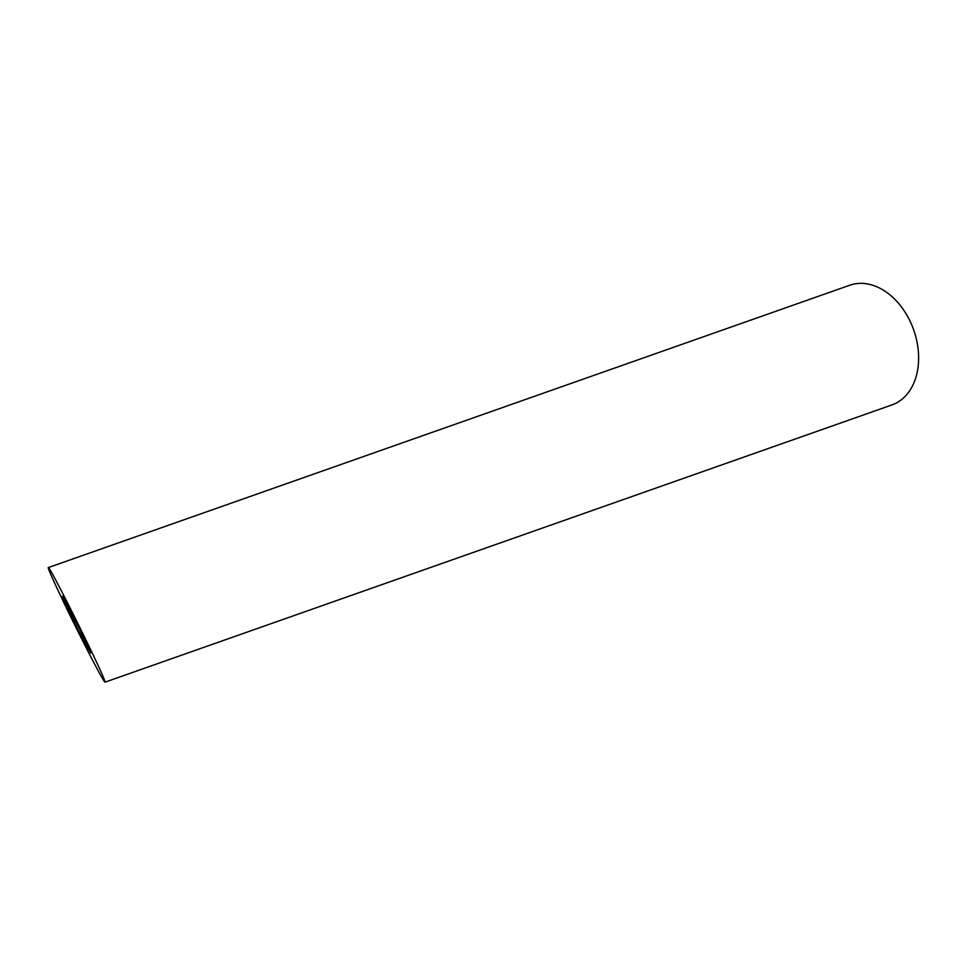 <?xml version="1.0" encoding="UTF-8"?>
<svg xmlns="http://www.w3.org/2000/svg" width="966" height="966" viewBox="0 0 966 966"><rect width="100%" height="100%" fill="white"/><g stroke="black" fill="none" stroke-linecap="round" stroke-linejoin="round"><path stroke-width="1.45" d="M78.282 630.146L90.744 653.04C89.548 648.319 62.718 594.392 62.476 596.239L78.282 630.146M48.3 567.585L849.79 285.224A63.454 45.414 70.6 0 1 911.711 324.817A63.454 45.414 70.6 0 1 899.08 401.397A63.454 45.414 70.6 0 1 891.968 404.923L104.992 682.177L104.847 681.211C102.456 671.744 48.783 563.915 48.3 567.585C46.839 567.018 63.068 601.806 79.924 635.411C94.656 664.668 103.012 680.257 104.992 682.177"/></g></svg>
